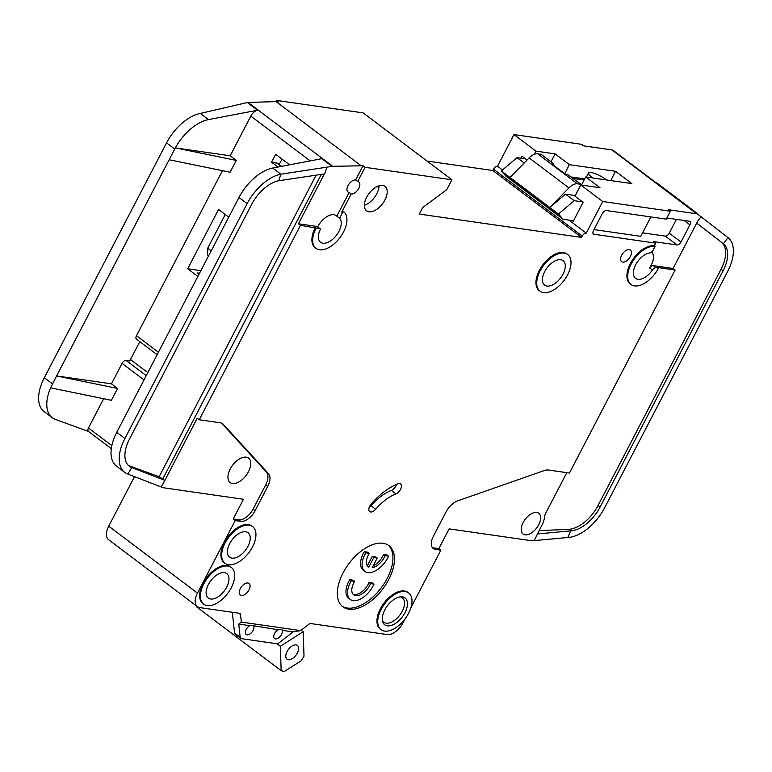 <?xml version="1.0" encoding="UTF-8"?>
<svg xmlns="http://www.w3.org/2000/svg" width="772" height="772" viewBox="0 0 772 772"><rect width="100%" height="100%" fill="white"/><g stroke="black" fill="none" stroke-linecap="round" stroke-linejoin="round"><path stroke-width="1.16" d="M249.684 625.667C252.733 625.32 254.113 625.513 253.805 626.256A5.742 3.175 -53 0 1 253.11 630.406A5.742 3.175 -53 0 1 246.229 634.497A5.742 3.175 -53 0 1 246.258 629.421A5.742 3.175 -53 0 1 249.684 625.667L238.751 624.085L240.189 637.325A3.831 2.113 127 0 0 240.719 638.386A3.831 2.113 127 0 0 241.318 638.627L276.781 643.732A3.831 2.113 127 0 0 279.02 642.912L293.07 631.901L282.137 630.328A5.742 3.175 -53 0 1 281.452 634.487A5.742 3.175 -53 0 1 274.562 638.579A5.742 3.175 -53 0 1 274.591 633.494A5.742 3.175 -53 0 1 278.026 629.74C281.076 629.392 282.446 629.595 282.137 630.328L282.079 629.856M253.747 625.783L278.026 629.74M247.957 546.267A15.315 8.453 127 0 0 248.034 532.719A15.315 8.453 127 0 0 229.67 543.642A15.315 8.453 127 0 0 229.593 557.181A15.315 8.453 127 0 0 247.957 546.267M226.678 587.135A15.315 8.453 127 0 0 226.765 573.586A15.315 8.453 127 0 0 208.401 584.5A15.315 8.453 127 0 0 208.315 598.049A15.315 8.453 127 0 0 226.678 587.135M354.715 581.355L353.19 580.206L349.735 579.704L351.27 580.862L354.715 581.355A13.404 7.402 -53 0 0 353.779 582.995A13.404 7.402 -53 0 0 353.701 594.845A13.404 7.402 -53 0 0 369.778 585.292A13.404 7.402 -53 0 0 370.55 583.632L374.005 584.134A19.146 10.567 -53 0 1 373.204 585.784A19.146 10.567 -53 0 1 350.247 599.429A19.146 10.567 -53 0 1 350.353 582.503A19.146 10.567 -53 0 1 351.27 580.862M353.007 594.179A13.404 7.402 127 0 0 368.244 584.143A13.404 7.402 127 0 0 369.016 582.484L372.471 582.976L374.005 584.134M350.247 599.429L348.722 598.281A19.146 10.567 -53 0 1 348.819 581.345A19.146 10.567 -53 0 1 349.735 579.704M373.204 565.741A13.404 7.402 127 0 0 382.825 556.129A13.404 7.402 127 0 0 383.607 554.47L387.052 554.962L388.586 556.12A19.146 10.567 -53 0 1 387.785 557.77A19.146 10.567 -53 0 1 364.828 571.415A19.146 10.567 -53 0 1 364.934 554.489A19.146 10.567 -53 0 1 365.851 552.848L364.316 551.691L367.771 552.192L369.305 553.341L365.851 552.848M364.828 571.415L363.303 570.267A19.146 10.567 -53 0 1 363.4 553.331A19.146 10.567 -53 0 1 364.316 551.691M388.586 556.12L385.132 555.618A13.404 7.402 -53 0 1 384.36 557.278A13.404 7.402 -53 0 1 372.21 567.642L377.218 558.021L373.783 557.529L368.784 567.15A13.404 7.402 -53 0 1 368.292 566.831A13.404 7.402 -53 0 1 369.305 553.341M404.914 612.785A16.849 9.303 127 0 0 401.401 596.766A16.849 9.303 127 0 0 384.813 609.89A16.849 9.303 127 0 0 382.651 621.624A16.849 9.303 127 0 0 392.34 625.059A16.849 9.303 127 0 0 404.914 612.785M382.391 620.399A15.315 8.453 127 0 0 383.877 622.232A15.315 8.453 127 0 0 402.241 611.318A15.315 8.453 127 0 0 402.318 597.769A15.315 8.453 127 0 0 400.157 596.852M563 274.195A15.315 8.453 127 0 0 563.087 260.647A15.315 8.453 127 0 0 544.723 271.561A15.315 8.453 127 0 0 544.636 285.109A15.315 8.453 127 0 0 563 274.195M592.809 177.985A11.493 2.789 -152.5 0 1 588.525 172.976A11.493 2.789 -152.5 0 1 591.062 172.513A11.493 2.789 -152.5 0 1 606.425 179.944M297.345 653.044A8.617 4.757 127 0 0 297.394 645.431A8.617 4.757 127 0 0 287.059 651.568A8.617 4.757 127 0 0 287.01 659.182A8.617 4.757 127 0 0 297.345 653.044M635.674 264.806A15.315 8.453 -53 0 1 649.715 252.946A3.831 2.113 -53 0 0 653.228 249.983L655.11 246.355A22.977 12.68 -53 0 0 631.11 264.149A22.977 12.68 -53 0 0 630.985 284.472A22.977 12.68 -53 0 0 658.526 268.096L656.017 267.739A3.831 2.113 -53 0 0 652.398 270.055A15.315 8.453 -53 0 1 635.597 278.354A15.315 8.453 -53 0 1 635.674 264.806M651.558 252.048A15.315 8.453 -53 0 1 651.153 265.327A15.315 8.453 -53 0 1 649.599 267.932A3.831 2.113 -53 0 1 653.208 265.626L673.087 268.482L697.792 221.024L701.053 216.739L697.859 214.269A7.662 4.227 -53 0 0 697.84 214.249A7.662 4.227 -53 0 0 696.653 213.776L668.32 209.695L670.366 211.238L602.72 201.502L586.257 233.144A3.831 2.113 127 0 0 582.252 236.107L581.567 237.429L492.835 170.515L493.52 169.193L582.252 236.107M317.697 226.9A15.315 8.453 -53 0 1 317.871 226.582A15.315 8.453 -53 0 1 336.235 215.668A15.315 8.453 -53 0 1 336.795 216.17L339.603 218.283L342.276 213.14A1.534 0.849 -53 0 1 344.109 212.049A1.534 0.849 -53 0 1 344.148 212.078A22.977 12.68 -53 0 1 339.583 238.114A22.977 12.68 -53 0 1 315.98 248.352A22.977 12.68 -53 0 1 316.105 228.039L300.482 225.327L199.263 419.765L220.281 422.795A15.315 8.453 -53 0 1 222.635 423.741A15.315 8.453 -53 0 1 223.272 424.32L268.405 473.545A15.315 8.453 -53 0 1 267.681 486.514L255.088 510.697A13.79 7.614 -53 0 1 240.69 521.38L235.209 520.589L233.163 519.045L243.46 499.272L163.481 487.769A3.831 2.113 -53 0 1 163.201 487.701L161.174 486.958L164.841 480.387L131.809 467.571A30.639 16.907 -53 0 1 129.3 466.211A30.639 16.907 -53 0 1 129.464 439.123L251.711 204.3A30.639 16.907 -53 0 1 278.721 180.745L280.902 174.202L332.018 166.366A7.662 4.227 127 0 1 332.684 166.298L363.033 165.768L355.651 179.944L357.697 181.478A7.276 4.014 -53 0 1 358.816 181.931A7.276 4.014 -53 0 1 358.777 188.368A7.276 4.014 -53 0 1 351.173 194.004L341.513 212.561A1.534 0.849 -53 0 1 343.347 211.47A1.534 0.849 -53 0 1 343.386 211.499L344.08 212.03M316.105 228.039L319.801 228.57A1.534 0.849 -53 0 1 320.033 228.666A1.534 0.849 -53 0 1 320.081 229.902A15.315 8.453 127 0 0 320.592 242.244A15.315 8.453 127 0 0 338.956 231.33A15.315 8.453 127 0 0 339.603 218.283M230.22 469.029A15.315 8.453 -53 0 1 248.584 458.114A15.315 8.453 -53 0 1 248.497 471.663A15.315 8.453 -53 0 1 230.133 482.577A15.315 8.453 -53 0 1 230.22 469.029M540.024 291.218L539.261 290.648A22.977 12.68 -53 0 1 539.387 270.325A22.977 12.68 -53 0 1 566.928 253.949L567.7 254.528A22.977 12.68 -53 0 1 567.574 274.851A22.977 12.68 -53 0 1 540.024 291.218A22.977 12.68 -53 0 1 540.149 270.904A22.977 12.68 -53 0 1 567.7 254.528M240.314 588.631A7.276 4.014 -53 0 1 249.038 583.449A7.276 4.014 -53 0 1 248.999 589.876A7.276 4.014 -53 0 1 240.275 595.067A7.276 4.014 -53 0 1 240.314 588.631M381.03 629.682L380.268 629.103A22.977 12.68 -53 0 1 380.393 608.79A22.977 12.68 -53 0 1 407.934 592.413L408.697 592.992A22.977 12.68 -53 0 1 408.571 613.306A22.977 12.68 -53 0 1 381.03 629.682A22.977 12.68 -53 0 1 381.156 609.359A22.977 12.68 -53 0 1 408.697 592.992M343.038 572.949A38.301 21.133 -53 0 1 388.953 545.659A38.301 21.133 -53 0 1 388.741 579.521A38.301 21.133 -53 0 1 342.836 606.811A38.301 21.133 -53 0 1 343.038 572.949M342.092 606.203A38.301 21.133 127 0 0 387.216 578.373A38.301 21.133 127 0 0 388.162 545.109M366.652 197.294A15.315 8.453 -53 0 1 385.016 186.38A15.315 8.453 -53 0 1 384.938 199.929A15.315 8.453 -53 0 1 366.575 210.843A15.315 8.453 -53 0 1 366.652 197.294M364.365 205.275A15.315 8.453 127 0 0 376.775 193.772A15.315 8.453 127 0 0 379.062 185.791M203.702 604.167L202.94 603.588A22.977 12.68 -53 0 1 203.065 583.275A22.977 12.68 -53 0 1 230.606 566.899L231.378 567.478A22.977 12.68 -53 0 1 231.253 587.791A22.977 12.68 -53 0 1 203.702 604.167A22.977 12.68 -53 0 1 203.827 583.844A22.977 12.68 -53 0 1 231.378 567.478M621.663 255.242A7.276 4.014 -53 0 1 630.386 250.06A7.276 4.014 -53 0 1 630.348 256.487A7.276 4.014 -53 0 1 621.624 261.679A7.276 4.014 -53 0 1 621.663 255.242M375.694 509.25A6.128 3.377 -53 0 1 369.72 511.595A6.128 3.377 -53 0 1 369.749 506.181A6.128 3.377 -53 0 1 371.11 504.155A50.556 27.898 -53 0 1 397.802 483.89A6.128 3.377 -53 0 1 400.552 483.996A6.128 3.377 -53 0 1 400.707 489.043A6.128 3.377 -53 0 1 395.92 493.897A38.301 21.133 127 0 0 375.694 509.25L371.11 505.785A6.128 3.377 127 0 1 369.17 507.551M224.98 563.299L224.218 562.72A22.977 12.68 -53 0 1 224.334 542.407A22.977 12.68 -53 0 1 251.884 526.031L252.647 526.61A22.977 12.68 -53 0 1 252.521 546.923A22.977 12.68 -53 0 1 224.98 563.299A22.977 12.68 -53 0 1 225.106 542.977A22.977 12.68 -53 0 1 252.647 526.61M351.173 194.004L349.137 192.469A7.276 4.014 -53 0 1 348.018 192.016A7.276 4.014 -53 0 1 348.056 185.579A7.276 4.014 -53 0 1 355.651 179.944M630.985 284.472L630.222 283.893A22.977 12.68 -53 0 1 630.348 263.58A22.977 12.68 -53 0 1 654.347 245.776L655.11 246.355M523.165 522.519A13.018 7.189 -53 0 1 538.769 513.235A13.018 7.189 -53 0 1 538.702 524.757A13.018 7.189 -53 0 1 523.098 534.031A13.018 7.189 -53 0 1 523.165 522.519M701.053 216.739L727.996 237.631A38.301 21.133 -53 0 1 727.678 271.406L604.688 507.667A38.301 21.133 -53 0 1 567.864 537.486L570.653 530.856L537.351 533.954M566.802 472.657L545.707 513.187A7.662 4.227 -53 0 0 544.588 516.729A18.383 10.142 127 0 1 541.905 525.211L534.166 540.612L531.696 540.718A3.831 2.113 127 0 1 531.377 540.709L449.121 528.868L438.824 548.641L433.343 547.85A13.79 7.614 127 0 1 432.349 547.609M410.887 607.767L440.86 550.175L438.824 548.641M238.751 624.085L241.346 622.078L300.713 630.618L308.646 624.403A3.831 2.113 -53 0 1 310.884 623.583L387.119 634.555A15.315 8.453 -53 0 0 403.119 622.686L405.194 618.7M502.495 169.975L497.515 166.231L513.988 134.589L581.625 144.325L583.671 145.86L612.003 149.942A7.662 4.227 -53 0 1 613.18 150.415A7.662 4.227 -53 0 1 613.209 150.434L623.409 158.125M586.257 233.144L572.486 222.761L583.121 202.322L574.957 196.175L580.795 184.971L599.989 187.731L585.707 176.962L631.872 183.601L615.554 171.297L569.389 164.658L555.116 153.889L535.913 151.129L513.988 134.589M584.703 178.901L571.251 176.971M520.897 158.163L521.92 156.176L527.054 160.055M539.078 530.634L568.617 529.322A30.639 16.907 127 0 0 598.078 505.467L600.114 507.011L723.103 270.75L721.067 269.216A30.639 16.907 127 0 0 721.328 242.186L696.701 223.137M600.114 507.011A30.639 16.907 -53 0 1 570.653 530.856L568.617 529.322M727.996 237.631L723.364 243.73A30.639 16.907 -53 0 1 723.103 270.75M440.86 550.175L435.379 549.394A13.79 7.614 -53 0 1 433.256 548.535A13.79 7.614 -53 0 1 433.333 536.337L445.917 512.154A15.315 8.453 -53 0 1 457.864 500.806L544.376 470.524A15.315 8.453 -53 0 1 548.438 470.013L569.447 473.033L675.133 270.017L673.087 268.482M534.166 540.612L567.864 537.486M315.98 248.352L315.208 247.783A22.977 12.68 -53 0 1 315.333 227.46M241.346 622.078L240.536 614.599A3.831 2.113 -53 0 0 240.005 613.537A3.831 2.113 -53 0 0 239.407 613.296L199.736 607.593A15.315 8.453 -53 0 1 197.381 606.638A15.315 8.453 -53 0 1 197.458 593.089L235.209 520.589M675.133 270.017L657.763 267.517L658.526 268.096M654.347 245.776L655.717 243.141L594.025 234.263A3.831 2.113 -53 0 1 593.436 234.022A3.831 2.113 -53 0 1 593.456 230.635L602.372 213.497A3.831 2.113 -53 0 1 606.377 210.534L666.246 219.142L670.366 211.238M357.697 181.478L365.069 167.312L451.909 179.799L446.756 189.69L422.757 207.494L419.321 214.085L581.567 237.429M197.381 606.638L108.64 539.724A15.315 8.453 -53 0 1 108.727 526.176L134.521 476.623M275.7 101.614L276.337 100.399L363.168 112.886L451.909 179.799M427.032 161.049L492.835 170.515M497.515 166.231A3.831 2.113 127 0 0 493.52 169.193M602.72 201.502L580.795 184.971M666.844 217.984L689.338 221.226A3.831 2.113 -53 0 1 689.927 221.468A3.831 2.113 -53 0 1 689.907 224.845L680.991 241.983A3.831 2.113 -53 0 1 676.986 244.956L653.681 241.597L655.717 243.141M581.49 185.068L585.707 176.962M615.554 171.297L610.729 180.561M569.389 164.658L564.737 173.603M555.116 153.889L551.034 161.724M535.913 151.129L534.243 154.342M598.078 505.467L721.067 269.216M696.73 223.079L721.328 242.186M278.721 180.745L324.365 173.941L325.263 172.262L298.446 223.784L300.482 225.327M298.446 223.784L316.993 226.457A1.534 0.849 -53 0 1 317.234 226.553A1.534 0.849 -53 0 1 317.388 226.746M146.236 375.636L126.077 360.437L129.735 360.958L139.809 341.62M130.468 359.559L147.809 372.635M128.335 465.371A30.639 16.907 127 0 0 129.764 466.027L131.809 467.571L127.824 474.027A38.301 21.133 -53 0 1 124.688 472.329A38.301 21.133 -53 0 1 124.9 438.467L116.736 432.31L239.581 196.339M157.141 354.695L136.47 339.101A3.831 2.113 -53 0 1 136.49 335.714L158.414 352.254M222.413 170.67L136.49 335.714M50.595 387.833L111.39 400.311L117.566 388.451L56.597 375.945L50.605 387.843A38.301 21.133 127 0 0 52.274 417.72L44.12 411.572A38.301 21.133 -53 0 1 44.322 377.701L166.559 142.888L174.723 149.035L56.597 375.945L111.448 383.838L122.082 363.4L144.007 379.93M126.077 360.437A3.831 2.113 127 0 0 122.082 363.4M117.566 388.451L111.448 383.838M88.751 431.558A3.831 2.113 -53 0 1 88.433 431.384A3.831 2.113 -53 0 1 88.452 427.997L103.689 398.738M124.9 438.467L247.137 203.644A38.301 21.133 -53 0 1 280.902 174.202L272.738 168.045A38.301 21.133 -53 0 0 239.59 196.339M197.873 276.453L187.683 268.762L218.563 209.444L228.753 217.125M277.978 167.041L271.561 162.207L275.672 154.294L289.635 164.822M236.28 160.393L175.34 147.886A38.301 21.133 127 0 1 208.488 119.592L257.568 110.222A7.662 4.227 -53 0 0 250.813 116.118L230.162 155.78L236.28 160.393L230.104 172.252L169.145 159.746M124.688 472.329L116.533 466.182A38.301 21.133 -53 0 1 114.845 436.286L116.736 432.31M52.274 417.72A38.301 21.133 127 0 0 55.41 419.418L88.577 431.49M199.176 273.954L198.298 273.288A4.979 2.75 127 0 0 197.526 272.979L199.533 273.269M200.72 270.982L200.44 270.769A4.217 2.326 127 0 0 199.794 270.509L187.683 268.762M225.26 214.5L207.687 248.266L207.649 255.03L208.633 255.783M332.018 166.366L321.818 158.675L272.738 168.045M166.559 142.888A38.301 21.133 -53 0 1 200.324 113.436L247.368 102.531A7.662 4.227 -53 0 1 248.034 102.454L332.684 166.298M174.723 149.035L175.34 147.886L230.162 155.78M271.561 162.207L277.582 163.268L281.655 166.347M279.203 164.494L282.021 159.08M233.163 519.045L238.644 519.836A13.79 7.614 127 0 0 253.052 509.153L265.645 484.97A15.315 8.453 127 0 0 266.359 472.001L221.554 423.133M199.263 419.765L197.227 418.231L162.911 484.14M127.824 474.027L161.174 486.958M325.263 172.262L326.903 167.35M349.137 192.469L336.795 216.17M248.034 102.454L276.096 101.605L360.746 165.44M276.096 101.605L278.374 101.933L276.337 100.399M164.841 480.387L159.129 476.72L316.105 175.176M240.719 638.386L235.113 634.159A3.831 2.113 -53 0 1 234.572 633.088L232.324 612.283M300.713 630.618L293.07 631.901M642.565 232.845L665.261 236.107A3.831 2.113 127 0 0 669.256 233.144L676.426 219.364M593.996 229.593L640.76 236.319L650.854 216.932M365.069 167.312L363.033 165.768M395.92 493.897L391.327 490.432A38.301 21.133 127 0 0 371.11 505.785M391.327 490.432A6.128 3.377 127 0 0 396.576 484.391M129.764 466.027L159.129 476.72M563.106 219.277L505.988 176.209L501.356 170.94L558.474 214.008L563.106 219.277L573.519 220.782M582.532 201.878L574.165 200.681L565.5 194.139L575.179 195.538L581.017 184.334L577.437 183.813A11.493 6.34 -53 0 0 568.925 187.905L549.809 207.475L565.5 194.139M573.22 178.448L584.124 180.021M524.188 162.988L517.047 157.613L525.414 158.81M303.155 631.747L304.023 656.142L301.263 660.726L284.125 671.601L281.172 670.646L280.304 646.251L303.155 631.747L301.177 630.261M276.984 643.751L280.304 646.251M581.017 184.334L568.317 175.032A3.831 0.926 -152.5 0 1 563.579 172.851L553.186 165.015A3.831 0.926 -152.5 0 1 552.173 163.654A3.831 0.926 -152.5 0 1 553.022 163.5L541.24 154.332L537.659 153.821A11.493 6.34 127 0 0 529.148 157.913L568.925 187.905M196.995 606.348L197.034 607.197L281.172 670.646M510.031 177.473L529.148 157.913M501.192 171.268L558.301 214.336M655.196 182.095A7.662 1.853 -152.5 0 1 658.506 184.19L695.215 211.875A7.662 1.853 -152.5 0 1 697.203 213.767M553.476 163.567L552.858 164.745M574.165 200.681L558.474 214.008M501.356 170.94L517.047 157.613M368.784 567.15L367.848 566.445M367.337 565.828L372.258 556.38L375.684 556.873L377.218 558.021M373.783 557.529L372.258 556.38M385.132 555.618L383.607 554.47M369.016 582.484L370.55 583.632M612.003 149.942L696.653 213.776M697.811 214.23L687.659 206.578M572.486 222.761L568.993 220.126M435.379 549.394L433.343 547.85M653.208 265.626L656.017 267.739M316.993 226.457L319.801 228.57M111.815 445.618L88.452 427.997M247.137 203.644L238.982 197.487M250.813 116.118L310.199 160.894M52.486 383.858L44.322 377.701M200.633 271.146L199.794 270.509M199.07 274.147L197.526 272.979M247.368 102.531L257.568 110.222M281.365 166.395L276.81 162.96M208.488 119.592L200.324 113.436M211.181 250.89L207.687 248.266M162.824 478.862L321.306 174.404M223.272 424.32L221.902 423.288M266.359 472.001L268.405 473.545M267.681 486.514L265.645 484.97M255.088 510.697L253.052 509.153M238.644 519.836L240.69 521.38M108.727 526.176L197.458 593.089M240.536 614.599L238.664 613.19M234.572 633.088L240.189 637.325M594.025 234.263L593.041 233.52M665.261 236.107L676.986 244.956M341.513 212.561L342.276 213.14M684.108 220.474L689.907 224.845M680.991 241.983L669.256 233.144M649.599 267.932L652.398 270.055M583.777 178.766L583.198 179.886M537.659 153.821L577.437 183.813M552.53 164.436L553.022 163.5M613.18 150.415L697.84 214.249M88.433 431.384L111.293 448.619M343.347 211.47L344.109 212.049M317.234 226.553L320.033 228.666M584.665 178.901L584.086 180.011M588.525 172.976L586.402 177.058"/></g></svg>
